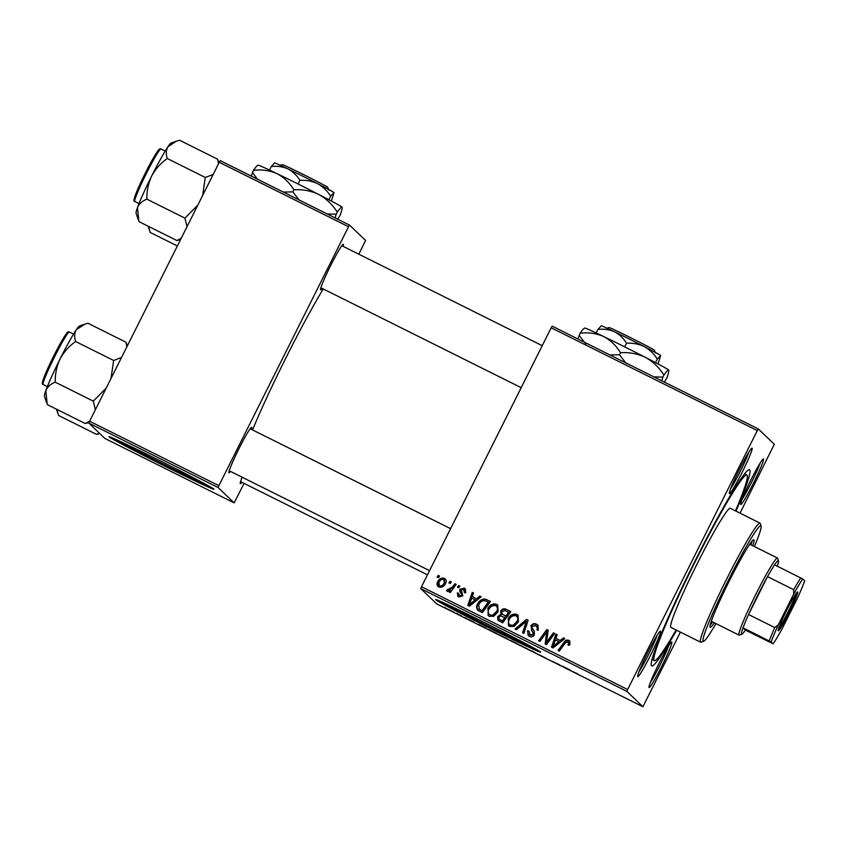 <?xml version="1.0" encoding="UTF-8"?>
<svg xmlns="http://www.w3.org/2000/svg" width="847" height="847" viewBox="0 0 847 847"><rect width="100%" height="100%" fill="white"/><g stroke="black" fill="none" stroke-linecap="round" stroke-linejoin="round"><path stroke-width="1.27" d="M126.012 444.135A41.027 0.932 -153.4 0 0 125.165 443.923A41.027 0.932 -153.4 0 0 125.229 444.029A41.027 0.932 -153.4 0 0 162.772 463.796A41.027 0.932 -153.4 0 0 198.526 480.651A41.027 0.932 -153.4 0 0 198.463 480.545A41.027 0.932 -153.4 0 0 197.849 480.101M109.094 436.851A58.718 1.334 -153.4 0 0 162.825 465.141A58.718 1.334 -153.4 0 0 213.995 489.28A58.718 1.334 -153.4 0 0 213.899 489.121A58.718 1.334 -153.4 0 0 160.168 460.832A58.718 1.334 -153.4 0 0 108.998 436.692A58.718 1.334 -153.4 0 0 109.094 436.851M111.486 437.507A58.718 1.334 -153.4 0 0 161.248 463.478A58.718 1.334 -153.4 0 0 211.856 487.766M524.505 643A41.027 0.932 26.6 0 1 525.119 643.445A41.027 0.932 26.6 0 1 525.182 643.551A41.027 0.932 26.6 0 1 489.428 626.685A41.027 0.932 26.6 0 1 451.885 606.928A41.027 0.932 26.6 0 1 451.822 606.812A41.027 0.932 26.6 0 1 452.669 607.024M435.75 599.75A58.718 1.334 -153.4 0 0 489.481 628.04A58.718 1.334 -153.4 0 0 540.651 652.179A58.718 1.334 -153.4 0 0 540.555 652.021A58.718 1.334 -153.4 0 0 486.824 623.731A58.718 1.334 -153.4 0 0 435.644 599.591A58.718 1.334 -153.4 0 0 435.75 599.75M438.143 600.407A58.718 1.334 -153.4 0 0 487.904 626.378A58.718 1.334 -153.4 0 0 538.512 650.665M752.136 448.158A25.442 1.863 -63.5 0 1 742.163 472.255A25.442 1.863 -63.5 0 1 729.362 493.653A25.442 1.863 -63.5 0 1 729.299 493.547A25.442 1.863 -63.5 0 1 739.082 470.074A25.442 1.863 -63.5 0 1 751.956 448.137A25.442 1.863 -63.5 0 1 752.136 448.158M730.633 488.719A23.483 1.715 116.5 0 0 740.543 470.805A23.483 1.715 116.5 0 0 748.886 452.097M763.475 459.01A25.442 1.863 -63.5 0 1 753.491 483.108A25.442 1.863 -63.5 0 1 740.691 504.505A25.442 1.863 -63.5 0 1 740.638 504.41A25.442 1.863 -63.5 0 1 750.41 480.927A25.442 1.863 -63.5 0 1 763.285 458.989A25.442 1.863 -63.5 0 1 763.475 459.01M741.961 499.571A23.483 1.715 116.5 0 0 751.871 481.657A23.483 1.715 116.5 0 0 760.225 462.96M671.83 642.026A25.442 1.863 -63.5 0 1 661.846 666.113A25.442 1.863 -63.5 0 1 649.046 687.51A25.442 1.863 -63.5 0 1 648.993 687.415A25.442 1.863 -63.5 0 1 658.775 663.942A25.442 1.863 -63.5 0 1 671.639 641.994A25.442 1.863 -63.5 0 1 671.83 642.026M650.316 682.587A23.483 1.715 116.5 0 0 660.226 664.662A23.483 1.715 116.5 0 0 668.579 645.965M660.491 631.163A25.442 1.863 -63.5 0 1 650.517 655.26A25.442 1.863 -63.5 0 1 637.717 676.658A25.442 1.863 -63.5 0 1 637.664 676.562A25.442 1.863 -63.5 0 1 647.436 653.079A25.442 1.863 -63.5 0 1 660.311 631.142A25.442 1.863 -63.5 0 1 660.491 631.163M638.987 671.724A23.483 1.715 116.5 0 0 648.897 653.81A23.483 1.715 116.5 0 0 657.24 635.112M230.511 471.408A25.442 1.863 -63.5 0 1 228.965 472.817A25.442 1.863 -63.5 0 1 228.902 472.721A25.442 1.863 -63.5 0 1 238.685 449.238A25.442 1.863 -63.5 0 1 251.548 427.301A25.442 1.863 -63.5 0 1 251.739 427.333A25.442 1.863 -63.5 0 1 251.474 429.376M241.84 482.271A25.442 1.863 -63.5 0 1 240.294 483.679A25.442 1.863 -63.5 0 1 240.241 483.573A25.442 1.863 -63.5 0 1 242.157 477.221M322.156 288.404A25.442 1.863 -63.5 0 1 320.6 289.812A25.442 1.863 -63.5 0 1 320.547 289.716A25.442 1.863 -63.5 0 1 330.33 266.233A25.442 1.863 -63.5 0 1 343.194 244.296A25.442 1.863 -63.5 0 1 343.384 244.317A25.442 1.863 -63.5 0 1 343.12 246.371M676.605 630.232A109.602 8.025 -63.5 0 1 651.534 665.816A109.602 8.025 -63.5 0 1 651.29 665.393A109.602 8.025 -63.5 0 1 693.407 564.25A109.602 8.025 -63.5 0 1 748.843 469.757A109.602 8.025 -63.5 0 1 749.659 469.863A109.602 8.025 -63.5 0 1 736.001 511.133M323.236 288.943A109.602 8.025 116.5 0 0 252.544 429.916M420.737 588.591L421.51 586.738L627.638 689.522L626.865 691.374L420.737 588.591L436.777 603.943L642.905 706.737L680.416 632.137M740.013 513.134L774.317 444.294L758.287 428.931L757.303 430.583L551.175 327.789L552.159 326.148L758.287 428.931M487.681 608.749C489.608 604.843 492.573 603.36 496.575 604.292L497.665 605.054L498.121 611.682L493.737 616.267L489.174 616.309L488.105 615.557L488.116 609.162C490.042 605.256 493.007 603.773 497.009 604.705L496.575 604.292M476.617 598.713L479.794 596.119L481.17 596.807L469.354 606.219L467.809 605.446L472.266 592.36L473.537 593.006L472.277 596.542L477.052 599.125L480.228 596.532L479.794 596.119M568.782 640.3L569.66 640.914L569.936 644.249L569.258 645.308L567.903 644.832L568.559 643.826L567.988 641.687L565.161 643.159L559.348 651.099L558.067 650.454L564.07 642.238C565.224 640.321 566.791 639.676 568.782 640.3L569.851 641.105M568.824 642.386L567.988 641.687M530.889 625.901C532.276 623.72 534.15 623.159 536.532 624.218L537.93 625.171L538.237 630.253L536.892 629.766L537.474 627.796L535.728 625.605L532.223 626.42L532.011 627.648L534.288 631.386L534.383 634.784C533.176 636.796 531.493 637.315 529.333 636.33L528.179 635.536L527.681 630.729L529.015 631.237L530.095 634.922L533.07 634.223L533.144 632.9L531.588 630.528L531.323 626.314C532.71 624.133 534.584 623.572 536.966 624.631L536.532 624.218M530.529 635.335L529.322 634.382L530.529 635.335L533.504 634.647L533.07 634.223M515.05 629.014L526.527 619.422L528.147 620.237L523.891 633.418L522.61 632.773L526.262 621.476L516.426 629.692L515.05 629.014M508.009 618.882C509.936 614.975 512.901 613.493 516.903 614.424L517.993 615.187L518.449 621.814L514.065 626.399L509.502 626.441L508.433 625.7L508.444 619.295C510.37 615.398 513.335 613.906 517.337 614.837L516.903 614.424M437.116 577.019L438.291 575.42L439.561 576.055L438.418 577.675L437.116 577.019M421.51 586.738L551.175 327.789M627.638 689.522L757.303 430.583M500.535 611.227C501.816 609.046 503.626 608.358 505.966 609.173L510.857 611.608L502.663 622.831L497.941 620.216L497.644 616.605L500.821 614.456L500.969 611.64C502.25 609.459 504.06 608.771 506.4 609.586L505.966 609.173M560.312 640.448L563.488 637.855L564.864 638.543L553.049 647.955L551.492 647.182L555.95 634.096L557.231 634.731L555.971 638.278L560.746 640.861L563.911 638.267L563.488 637.855M548.358 639.644L553.409 632.825L554.69 633.471L546.463 644.673L545.129 644.006L546.834 631.873L539.931 641.412L538.639 640.766L546.834 629.554L548.178 630.221L546.506 642.354L553.832 633.238L553.409 632.825M464.23 588.157L465.321 588.909L465.681 592.858L464.325 592.381L463.616 589.247L461.266 589.777L462.811 595.812L458.873 597.019L457.856 596.33L457.338 592.868L458.682 593.345L459.487 595.939L461.435 595.377L461.668 594.594L459.773 591.185L459.942 589.247L464.23 588.157L465.522 589.12M464.622 590.052L463.616 589.247M459.921 596.352L458.947 595.568L459.921 596.352L461.869 595.79L461.435 595.377M484.802 598.988L490.529 601.476L482.335 612.688L477.803 610.232C476.332 608.305 476.247 606.24 477.539 604.038C479.031 600.872 481.456 599.189 484.802 598.988L486.909 599.665M438.195 586.632L438.111 582.207C439.529 579.189 441.763 578.014 444.823 578.681L444.389 578.268C446.274 579.539 446.687 581.222 445.638 583.329C444.209 586.495 441.922 587.712 438.778 586.992C436.904 585.658 436.544 583.922 437.677 581.794C439.095 578.766 441.329 577.59 444.389 578.268L445.247 578.861M438.778 586.992L437.973 586.431M448.868 582.884L450.043 581.286L451.313 581.91L450.17 583.53L448.868 582.884M452.51 586.96L454.934 583.721L456.226 584.366L450.265 592.529L448.974 591.884L450.223 590.2L447.152 591.174L446.454 590.423L452.51 586.96L452.944 587.384L455.368 584.144L454.934 583.721M447.152 591.174L446.454 590.423L446.888 590.835L447.999 589.787M447.661 589.279L448.592 590.295L452.944 587.384M457.444 587.162L458.619 585.563L459.889 586.188L458.746 587.807L457.444 587.162M465.024 617.579L466.295 618.215L465.024 617.579M456.448 613.302L457.719 613.937L456.448 613.302M507.417 638.871L498.004 634.234L507.448 638.913M486.199 628.146L478.671 624.387L486.199 628.146M512.371 641.19L517.263 643.635L512.371 641.19M532.932 651.449L537.189 653.916L528.348 649.511L532.932 651.449M577.77 673.884L571.365 670.962L577.739 673.863M559.814 664.853L551.937 661.274L559.814 664.853M626.865 691.374L642.905 706.737M569.893 669.882L562.355 666.123L569.893 669.882M545.944 658.193L538.925 654.689L545.944 658.214M527.745 649.014L518.332 644.366L527.766 649.046M473.769 622.026L467.322 618.913L473.769 622.026M488.041 629.226L496.935 633.503L487.999 629.226M453.96 612.159L447.089 608.792L453.971 612.19M461.34 615.748L457.782 614.223L461.34 615.748M444.696 607.447L445.967 608.082L444.696 607.447M88.85 423.077L89.613 421.224L218.875 485.68L218.113 487.533L88.85 423.077L104.88 438.439L234.143 502.896L244.074 483.383M358.842 254.206L365.565 240.453L349.536 225.101L348.551 226.742L219.278 162.285L220.262 160.634L349.536 225.101M218.875 485.68L348.551 226.742M46.543 402.569L44.457 396.28A39.396 2.88 116.5 0 1 45.812 390.668L47.252 404.591L85.282 423.564L89.602 421.245L219.278 162.285M218.113 487.533L234.143 502.896M566.527 668.442L564.515 667.341L566.527 668.442M525.352 647.944L519.613 645.012L525.352 647.944M514.828 642.725L510.529 640.544L514.828 642.725M511.154 640.745L510.529 640.544M515.389 642.862L510.36 640.3L515.389 642.862M482.832 626.706L480.831 625.605L482.832 626.706M493.886 631.978L491.016 630.888M491.038 630.856L493.865 632.01M505.024 637.802L499.285 634.869L505.024 637.802M437.655 577.294L438.725 575.833L438.291 575.42M438.725 575.833L439.455 576.204M506.4 609.586L510.752 611.756M498.375 620.639L497.644 616.605M498.078 617.018L501.255 614.869L500.821 614.456M501.255 614.869L500.969 611.64M502.006 613.969L506.284 616.489L509.047 612.699L504.95 610.528L501.784 611.894L502.006 613.969L505.85 616.065L508.613 612.286M499.074 619.115L502.769 621.296L505.32 617.791L500.503 615.822L498.936 617.188L499.074 619.115L502.335 620.872L504.886 617.378M517.337 614.837L518.184 615.398M508.655 625.891L508.444 619.295M510.699 625.446L509.534 624.525L510.699 625.446L513.97 625.372L517.644 621.539C518.735 619.39 518.364 617.622 516.532 616.224M513.536 624.959L517.21 621.126C518.3 618.977 517.93 617.209 516.098 615.811C512.964 615.282 510.667 616.563 509.216 619.655C508.073 621.814 508.422 623.614 510.265 625.033L513.97 625.372M517.242 616.722L516.098 615.811M515.632 629.3L526.961 619.845L526.527 619.422M526.961 619.845L528.094 620.406M523.097 633.016L526.262 621.476M536.966 624.631L538.131 625.382M537.443 629.967L537.104 629.374M537.538 629.787L537.474 627.796M537.909 628.209L536.712 626.282M528.401 635.737L527.533 630.994M527.967 631.417L527.681 630.729M528.115 631.153L528.899 631.449M533.504 634.647L533.144 632.9M533.578 633.312L532.022 630.941L531.323 626.314M568.337 645.245L568.559 643.826M568.993 644.239L568.422 642.1M558.607 650.729L564.504 642.651L564.07 642.238M564.504 642.651C565.658 640.734 567.225 640.088 569.216 640.713M563.911 638.267L564.705 638.659M551.99 647.426L556.384 634.509L555.95 634.096M556.384 634.509L557.167 634.901M560.746 640.861L555.971 638.278M553.123 646.314L553.546 646.727L559.327 641.941L555.431 639.803L553.123 646.314L558.893 641.528M553.832 633.238L554.584 633.62M545.584 644.228L546.834 631.873M539.179 641.041L547.268 629.967L546.834 629.554M547.268 629.967L548.157 630.412M548.792 640.067L546.94 642.767L546.506 642.354M464.759 592.794L464.05 589.66M458.079 596.521L457.338 592.868M457.772 593.281L458.587 593.578M461.869 595.79L461.668 594.594M462.102 595.007L459.773 591.185M460.207 591.598L459.942 589.247M460.376 589.66L464.664 588.58M480.228 596.532L481.022 596.934M468.296 605.69L472.7 592.784L472.266 592.36M472.7 592.784L473.484 593.175M477.052 599.125L472.277 596.542M469.429 604.578L469.863 605.002L475.643 600.205L471.737 598.067L469.429 604.578L475.209 599.792M487.343 600.089L490.424 601.624M478.237 610.655C476.766 608.728 476.681 606.664 477.973 604.451L477.539 604.038M477.973 604.451C479.466 601.296 481.89 599.602 485.236 599.401M479.095 609.226L482.441 611.153L488.719 602.556L486.654 601.328C483.129 599.962 480.503 601.105 478.777 604.747L479.201 609.342M482.441 611.153L482.007 610.74L488.285 602.143M478.661 608.813L482.007 610.74M497.009 604.705L497.867 605.256M488.327 615.758L488.116 609.162M490.371 615.314L489.206 614.393L490.371 615.314L493.642 615.24L497.316 611.407C498.407 609.258 498.036 607.49 496.204 606.092M493.208 614.827L496.882 610.983C497.972 608.845 497.602 607.066 495.77 605.679C492.636 605.139 490.339 606.42 488.888 609.512C487.745 611.682 488.094 613.472 489.937 614.89L493.642 615.24M496.914 606.59L495.77 605.679M444.823 578.681L445.448 579.073M439.826 586.325L438.968 585.616L439.826 586.325C442.092 586.579 443.733 585.552 444.739 583.244L444.262 579.793M439.392 585.912C441.658 586.166 443.299 585.139 444.304 582.831L443.828 579.38C441.594 579.189 439.964 580.206 438.947 582.429L439.392 585.912M444.675 580.079L443.828 579.38M449.408 583.149L450.477 581.698L450.043 581.286M450.477 581.698L451.207 582.058M455.368 584.144L456.12 584.515M449.513 592.148L450.657 590.613L450.223 590.2M447.587 591.587L446.888 590.835M448.095 589.692L448.592 590.295M457.983 587.426L459.042 585.976L458.619 585.563M459.042 585.976L459.783 586.336M752.771 545.743A48.935 3.579 116.5 0 0 753.936 539.772A48.935 3.579 116.5 0 0 753.872 539.73A48.935 3.579 116.5 0 0 729.076 581.423A48.935 3.579 116.5 0 0 710.135 627.256A48.935 3.579 116.5 0 0 710.199 627.299A48.935 3.579 116.5 0 0 714.339 622.81M710.157 625.213A48.935 3.579 116.5 0 0 712.592 621.942M751.024 544.875A48.935 3.579 116.5 0 0 752.178 540.947M754.412 546.559A64.584 4.733 116.5 0 0 761.093 526.029A64.584 4.733 116.5 0 0 760.945 525.775A64.584 4.733 116.5 0 0 728.462 580.089A64.584 4.733 116.5 0 0 703.126 641.253A64.584 4.733 116.5 0 0 703.603 641.317A64.584 4.733 116.5 0 0 715.98 623.625M703.603 641.317L700.988 642.195A66.542 4.87 -63.5 0 1 700.596 642.195A66.542 4.87 -63.5 0 1 700.501 642.132A66.542 4.87 -63.5 0 1 726.271 579.793A66.542 4.87 -63.5 0 1 759.992 523.097A66.542 4.87 -63.5 0 1 760.077 523.16A66.542 4.87 -63.5 0 1 760.225 523.414L761.093 526.029M759.992 523.097L730.294 508.285A66.542 4.87 116.5 0 0 696.573 564.981A66.542 4.87 116.5 0 0 670.803 627.32A66.542 4.87 116.5 0 0 670.898 627.383L700.596 642.195M735.503 510.889A103.736 7.591 116.5 0 0 747.033 475.103A103.736 7.591 116.5 0 0 746.885 475.008A103.736 7.591 116.5 0 0 694.328 563.393A103.736 7.591 116.5 0 0 654.159 660.565A103.736 7.591 116.5 0 0 654.297 660.671A103.736 7.591 116.5 0 0 676.107 629.988M127.294 345.978L126.012 342.241L126.881 346.804M106.15 388.201L93.286 401.139L95.372 409.715M93.286 401.139L55.256 382.177C55.034 374.099 56.622 366.412 59.989 359.128C63.811 352.045 69.02 346.179 75.616 341.51C74.134 336.979 74.388 333.04 76.357 329.684L84.7 324.221L87.972 323.268L126.012 342.241M84.446 324.306L79.512 325.968A39.396 2.88 116.5 0 0 76.357 329.684A39.396 2.88 116.5 0 0 59.989 359.128A39.396 2.88 -63.5 0 0 45.812 390.668C47.421 386.835 50.576 384.009 55.256 382.177M85.282 423.564L89.115 422.431M121.544 357.455L113.646 360.483L75.616 341.51M113.646 360.483L110.989 378.535M218.939 162.973L217.647 159.225L218.526 163.799M181.247 238.229L176.928 240.548L138.897 221.586L137.458 207.663A39.396 2.88 116.5 0 0 136.102 213.275L138.177 219.564M197.796 205.186L184.932 218.134L187.018 226.71M184.932 218.134L146.902 199.161C146.679 191.083 148.267 183.407 151.634 176.123C155.456 169.04 160.665 163.164 167.261 158.505C165.779 153.974 166.033 150.025 168.002 146.669L176.345 141.205L179.617 140.263L217.647 159.225M176.091 141.301L171.158 142.963A39.396 2.88 116.5 0 0 168.002 146.669A39.396 2.88 116.5 0 0 151.634 176.123A39.396 2.88 -63.5 0 0 137.458 207.663C139.067 203.831 142.211 200.993 146.902 199.161M176.928 240.548L180.633 239.457M213.19 174.45L205.292 177.468L167.261 158.505M205.292 177.468L202.634 195.519M99.311 433.103L96.622 434.416L99.575 433.569M96.622 434.416L58.581 415.454L56.813 409.366M177.372 245.979L150.226 232.438L148.458 226.35M789.139 612.54A21.726 1.588 -63.5 0 1 778.16 630.729A21.726 1.588 -63.5 0 1 786.736 610.242A21.726 1.588 -63.5 0 1 797.503 591.947A21.726 1.588 -63.5 0 1 789.139 612.54M778.605 628.538A20.55 1.503 116.5 0 0 788.028 611.958A20.55 1.503 116.5 0 0 796.021 593.62M771.215 641.984L743.041 627.828A41.101 3.007 116.5 0 0 741.887 634.234L739.283 635.112A43.059 3.155 -63.5 0 1 739.018 635.112A43.059 3.155 -63.5 0 1 755.852 594.298A43.059 3.155 -63.5 0 1 777.451 558.046A43.059 3.155 -63.5 0 1 777.61 558.258L778.478 560.873A41.101 3.007 116.5 0 0 774.582 564.833A41.101 3.007 116.5 0 0 767.509 576.659A41.101 3.007 116.5 0 0 757.716 595.272A41.101 3.007 116.5 0 0 748.557 614.509A41.101 3.007 116.5 0 0 743.041 627.828L745.392 630.073L773.11 643.784A39.142 2.869 116.5 0 0 782.247 628.516L797.525 598.003A39.142 2.869 116.5 0 0 804.65 580.798L802.765 578.988A39.142 2.869 116.5 0 0 793.618 594.266L778.351 624.779A39.142 2.869 116.5 0 0 771.215 641.984L773.11 643.784M777.25 566.167A41.101 3.007 116.5 0 0 778.478 560.873M741.887 634.234A41.101 3.007 116.5 0 0 745.392 630.073M793.618 594.266L793.713 589.724L767.509 576.659L748.557 614.509L774.761 627.574L778.351 624.779M774.582 564.833L802.765 578.988M793.713 589.724A41.101 3.007 -63.5 0 1 800.786 577.908M769.245 640.893A41.101 3.007 -63.5 0 1 774.761 627.574M609.088 327.556A25.442 0.582 26.6 0 1 609.099 327.545A25.442 0.582 26.6 0 1 630.644 337.709A25.442 0.582 26.6 0 1 654.371 350.139L655.25 352.754M601.264 325.883L597.897 329.472C603.795 328.742 609.332 329.504 614.52 331.77C619.464 334.364 623.466 338.197 626.526 343.257C632.762 342.844 638.659 343.956 644.218 346.571C649.533 349.525 653.884 353.697 657.293 359.086L660.66 355.507L658.013 363.935M597.897 329.472L596.15 332.966M626.526 343.257L624.715 346.889M657.293 359.086L655.525 362.622M660.66 355.507L660.713 355.581A33.277 0.752 26.6 0 1 660.713 355.592A33.277 0.752 26.6 0 0 660.66 355.507A33.277 0.752 26.6 0 0 644.218 346.571A33.277 0.752 26.6 0 0 614.52 331.77A33.277 0.752 26.6 0 0 601.222 325.788L601.021 325.851M584.483 328.138L584.779 328.043A46.977 1.069 26.6 0 1 603.54 336.481A46.977 1.069 26.6 0 1 645.467 357.392A46.977 1.069 26.6 0 1 668.675 370.001A46.977 1.069 26.6 0 1 668.759 370.097A46.977 1.069 26.6 0 1 668.759 370.118M584.832 328.191C584.176 327.937 582.588 329.631 580.079 333.242C588.4 332.215 596.224 333.295 603.54 336.481C610.518 340.155 616.171 345.565 620.502 352.712C629.289 352.13 637.611 353.697 645.467 357.392C652.973 361.563 659.125 367.45 663.921 375.062C666.441 371.441 668.018 369.758 668.675 370.001C669.077 370.774 668.495 373.421 666.928 377.931L664.355 382.092M580.079 333.242L577.887 338.969M620.502 352.712L619.475 354.766L609.956 354.967M585.764 343.935L579.052 335.306M663.921 375.062L662.894 377.116L653.905 376.883M626.198 363.363L619.475 354.766M661.729 380.79L662.894 377.116M655.462 352.966L654.413 350.256M280.389 165.334L282.443 164.646A25.442 0.582 26.6 0 1 282.443 164.646A25.442 0.582 26.6 0 1 303.988 174.81A25.442 0.582 26.6 0 1 327.715 187.24L328.594 189.866M274.608 162.995L271.241 166.573C277.138 165.843 282.676 166.605 287.864 168.871C292.808 171.465 296.81 175.297 299.88 180.369C306.106 179.956 312.003 181.057 317.561 183.672C322.876 186.636 327.228 190.808 330.637 196.197L334.004 192.608L331.357 201.046M271.241 166.573L269.494 170.067M299.88 180.369L298.059 183.99M330.637 196.197L328.869 199.723M334.004 192.608L334.057 192.682A33.277 0.752 26.6 0 1 334.057 192.693A33.277 0.752 26.6 0 0 334.004 192.608A33.277 0.752 26.6 0 0 317.561 183.672A33.277 0.752 26.6 0 0 287.864 168.871A33.277 0.752 26.6 0 0 274.566 162.889L274.364 162.963M257.827 165.25L258.123 165.154A46.977 1.069 26.6 0 1 276.884 173.593A46.977 1.069 26.6 0 1 318.811 194.492A46.977 1.069 26.6 0 1 342.029 207.102A46.977 1.069 26.6 0 1 342.103 207.208A46.977 1.069 26.6 0 1 342.103 207.219L342.029 207.102C342.421 207.875 341.839 210.522 340.272 215.043L337.709 219.204M258.176 165.292C257.52 165.049 255.932 166.732 253.422 170.353L251.231 176.081M253.422 170.353C261.744 169.326 269.568 170.395 276.884 173.593C283.861 177.256 289.515 182.666 293.845 189.823L292.818 191.877L283.3 192.068M257.382 179.141L252.395 172.407M293.845 189.823C302.644 189.241 310.965 190.797 318.811 194.492C326.317 198.664 332.469 204.561 337.275 212.163L336.238 214.217L327.26 213.984M299.044 199.913L292.818 191.877M337.275 212.163C339.785 208.542 341.362 206.859 342.029 207.102M335.084 217.891L336.238 214.217M328.805 190.067L327.757 187.356M69.38 332.013A29.359 2.149 116.5 0 0 69.338 331.992A29.359 2.149 116.5 0 0 54.462 357A29.359 2.149 116.5 0 0 43.091 384.506A29.359 2.149 116.5 0 0 43.133 384.527A29.359 2.149 116.5 0 0 43.176 384.549M42.572 382.929A28.184 2.065 -63.5 0 1 53.626 356.238A28.184 2.065 -63.5 0 1 67.802 332.543M161.025 149.008A29.359 2.149 116.5 0 0 160.983 148.977A29.359 2.149 116.5 0 0 146.108 173.995A29.359 2.149 116.5 0 0 134.737 201.491A29.359 2.149 116.5 0 0 134.779 201.522A29.359 2.149 116.5 0 0 134.821 201.533M134.218 199.924A28.184 2.065 -63.5 0 1 145.271 173.233A28.184 2.065 -63.5 0 1 159.448 149.538M746.885 475.008L744.566 473.844M654.297 660.671L651.978 659.506M73.551 334.089L69.338 331.992C68.766 331.389 67.855 331.844 66.617 333.369C62.509 339.298 58.104 347.079 53.393 356.703L43.758 378.016C40.889 387.037 43.028 382.505 42.805 384.305L47.347 386.634M429.556 570.666L229.23 470.773M450.583 528.666L250.193 428.741M341.839 245.725L542.228 345.661M320.875 287.768L521.201 387.661M165.197 151.084L160.983 148.977C160.411 148.373 159.501 148.839 158.262 150.364C154.154 156.293 149.75 164.064 145.038 173.688L135.404 195.001C132.534 204.021 134.673 199.5 134.451 201.29L138.993 203.629M240.559 481.625L427.47 574.838M56.463 409.186L57.871 413.431M148.109 226.181L149.517 230.416M777.451 558.046L749.733 544.219M739.018 635.112L711.3 621.285M609.099 327.545L607.045 328.223"/></g></svg>

